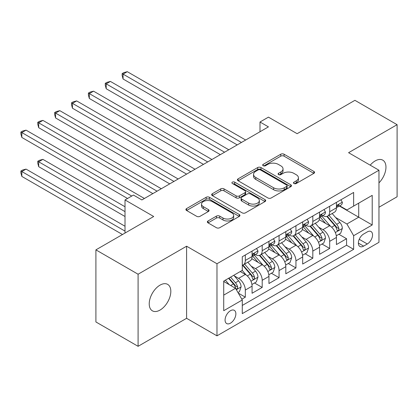 <?xml version="1.0" encoding="UTF-8"?>
<svg xmlns="http://www.w3.org/2000/svg" width="418" height="418" viewBox="0 0 418 418"><rect width="100%" height="100%" fill="white"/><g stroke="black" fill="none" stroke-linecap="round" stroke-linejoin="round"><path stroke-width="0.63" d="M293.964 183.502A1.641 0.946 0 0 0 296.284 183.502L313.881 173.345A2.341 1.353 0 0 0 314.566 172.388A2.341 1.353 0 0 0 313.881 171.432L284.068 154.221A2.341 1.353 0 0 0 280.755 154.221L263.157 164.379A1.641 0.946 0 0 0 262.676 165.047A1.641 0.946 0 0 0 263.157 165.716A1.641 0.946 0 0 0 265.477 165.716L267.755 164.405A7.498 4.326 0 0 1 278.357 164.405L280.839 165.836A7.498 4.326 0 0 1 283.033 168.898A7.498 4.326 0 0 1 280.839 171.955L278.56 173.271A1.641 0.946 0 0 0 278.08 173.94A1.641 0.946 0 0 0 278.56 174.609A1.641 0.946 0 0 0 280.88 174.609L283.158 173.298A7.498 4.326 0 0 1 293.76 173.298L296.242 174.729A7.498 4.326 0 0 1 298.436 177.791A7.498 4.326 0 0 1 296.242 180.848L293.964 182.164A1.641 0.946 0 0 0 293.483 182.833A1.641 0.946 0 0 0 293.964 183.502L293.964 182.164M160.026 310.072A15.273 8.82 120 0 0 170.001 296.613A15.273 8.82 120 0 0 167.66 284.376A15.273 8.82 120 0 0 160.026 285.133A15.273 8.82 120 0 0 150.046 298.593A15.273 8.82 120 0 0 152.387 310.83A15.273 8.82 120 0 0 160.026 310.072M378.959 182.875A15.273 8.82 120 0 0 382.799 160.167A15.273 8.82 120 0 0 375.165 160.925A15.273 8.82 120 0 0 370.207 165.173M230.47 323.177A7.634 4.41 120 0 0 235.459 316.447A7.634 4.41 120 0 0 234.289 310.328A7.634 4.41 120 0 0 230.47 310.705A7.634 4.41 120 0 0 225.485 317.434A7.634 4.41 120 0 0 226.655 323.553A7.634 4.41 120 0 0 230.47 323.177M208.044 220.965A2.341 1.353 0 0 0 207.359 221.921A2.341 1.353 0 0 0 208.044 222.878L216.409 227.706A2.341 1.353 0 0 0 219.722 227.706L239.268 216.425A2.341 1.353 0 0 0 239.953 215.469A2.341 1.353 0 0 0 239.268 214.512L209.455 197.296A2.341 1.353 0 0 0 206.142 197.296L186.595 208.582A2.341 1.353 0 0 0 185.911 209.538A2.341 1.353 0 0 0 186.595 210.494L196.7 216.325A2.341 1.353 0 0 0 200.013 216.325L208.378 211.498A2.341 1.353 0 0 0 209.063 210.541A2.341 1.353 0 0 0 208.378 209.585L203.367 206.691A6.265 3.616 0 0 1 201.533 204.136A6.265 3.616 0 0 1 205.4 200.792A6.265 3.616 0 0 1 212.229 201.575L231.854 212.908A6.265 3.616 0 0 1 233.688 215.469A6.265 3.616 0 0 1 229.822 218.807A6.265 3.616 0 0 1 222.993 218.024L219.722 216.137A2.341 1.353 0 0 0 216.409 216.137L208.044 220.965L208.044 222.878M378.959 207.244L397.1 196.773L397.1 124.684L354.913 100.325L297.125 133.692L268.44 117.134L260.001 122.004L268.44 126.873L141.885 199.94L133.446 195.07L125.013 199.94L125.013 233.061M138.086 274.224L138.086 346.313L186.6 318.307L186.6 246.212L138.086 274.224L95.905 249.865L153.699 216.503L125.013 199.94M186.6 246.212L216.973 263.748L378.959 170.225L378.959 242.32L216.973 335.842L216.973 263.748M397.1 124.684L348.586 152.69L378.959 170.225M267.917 197.965A2.341 1.353 0 0 0 271.23 197.965L290.776 186.684A2.341 1.353 0 0 0 291.461 185.728A2.341 1.353 0 0 0 290.776 184.772L260.963 167.561A2.341 1.353 0 0 0 257.65 167.561L238.108 178.841A2.341 1.353 0 0 0 237.419 179.797A2.341 1.353 0 0 0 238.108 180.754L267.917 197.965M233.045 183.857A1.641 0.946 0 0 1 234.712 184.087L234.712 182.143L265.022 199.642A2.341 1.353 0 0 1 265.707 200.598A2.341 1.353 0 0 1 265.022 201.554L245.476 212.835A2.341 1.353 0 0 1 242.163 212.835L212.349 195.624L212.349 193.712A2.341 1.353 0 0 0 211.665 194.668A2.341 1.353 0 0 0 212.349 195.624M212.349 193.712L220.714 188.884A2.341 1.353 0 0 1 224.027 188.884L236.118 195.864A2.341 1.353 0 0 0 239.43 195.864L244.979 192.661A2.341 1.353 0 0 0 245.664 191.705A2.341 1.353 0 0 0 244.979 190.749L232.392 183.481A1.641 0.946 0 0 1 231.912 182.812A1.641 0.946 0 0 1 232.925 181.934A1.641 0.946 0 0 1 234.712 182.143M138.086 346.313L95.905 321.959L95.905 249.865M241.818 299.189L245.319 297.167L238.317 293.123M234.336 275.917L238.573 278.362A9.546 5.512 60 0 1 245.319 290.055L252.07 286.158L252.07 293.269L262.196 287.422L254.515 282.991M251.208 266.177L255.445 268.622A9.546 5.512 60 0 1 262.196 280.311L268.946 276.413L268.946 283.524L279.067 277.683L271.392 273.247M268.084 256.433L272.317 258.878A9.546 5.512 60 0 1 279.067 270.571L285.818 266.674L285.818 273.785L295.944 267.938L288.263 263.507M284.956 246.693L289.193 249.138A9.546 5.512 60 0 1 295.944 260.827L302.689 256.929L302.689 264.04L312.816 258.199L305.14 253.763M301.827 236.949L306.065 239.394A9.546 5.512 60 0 1 312.816 251.087L319.566 247.19L319.566 254.301L329.687 248.454L329.687 241.343A9.546 5.512 -120 0 0 322.942 229.654L318.704 227.209M322.012 244.023L329.687 248.454M252.07 286.158A9.546 5.512 -120 0 0 245.319 274.464L240.256 271.543M268.946 276.413A9.546 5.512 -120 0 0 262.196 264.725L251.761 258.7M285.818 266.674A9.546 5.512 -120 0 0 279.067 254.98L268.633 248.956M302.689 256.929A9.546 5.512 -120 0 0 295.944 245.241L285.504 239.216M319.566 247.19A9.546 5.512 -120 0 0 312.816 235.496L302.381 229.472M367.317 231.896L363.608 234.038A7.399 4.269 120 0 0 358.775 240.554A7.399 4.269 120 0 0 359.908 246.484A7.399 4.269 120 0 0 363.608 246.118L367.317 243.976A7.399 4.269 120 0 0 372.151 237.455A7.399 4.269 120 0 0 371.017 231.525A7.399 4.269 120 0 0 367.317 231.896M223.724 295.118L235.533 288.3L242.283 299.988L242.283 313.631L353.649 249.332L353.649 235.695L346.898 224.001L335.576 217.464M242.283 299.988L223.724 310.705L223.724 281.089L242.283 270.373L242.283 256.736L353.649 192.437L353.649 206.079L372.213 195.363L372.213 224.978L353.649 235.695M255.356 254.541L255.445 254.593A9.546 5.512 60 0 0 260.215 255.064L266.966 251.166A9.546 5.512 -120 0 0 268.946 246.798L268.946 241.343M272.233 244.802L272.317 244.849A9.546 5.512 60 0 0 277.092 245.324L283.843 241.426A9.546 5.512 -120 0 0 285.818 237.058L285.818 231.603M289.104 235.057L289.193 235.109A9.546 5.512 60 0 0 293.964 235.58L300.714 231.682A9.546 5.512 -120 0 0 302.689 227.314L302.689 221.859M305.976 225.318L306.065 225.365A9.546 5.512 60 0 0 310.84 225.84L317.586 221.942A9.546 5.512 -120 0 0 319.566 217.574L319.566 212.119M242.283 305.448L346.564 245.241L346.564 238.715L336.438 244.556L336.438 237.445A9.546 5.512 -120 0 0 329.687 225.757L319.253 219.732M322.853 215.573L322.942 215.625A9.546 5.512 -120 0 0 327.712 216.096A9.546 5.512 -120 0 0 329.687 211.727L329.687 206.273M327.712 216.096L334.463 212.198A9.546 5.512 -120 0 0 336.438 207.83L336.438 202.375M245.319 254.98L245.319 260.435A9.546 5.512 60 0 1 243.344 264.808A9.546 5.512 60 0 1 242.283 265.195M243.344 264.808L250.095 260.91A9.546 5.512 -120 0 0 252.07 256.542L252.07 251.087M262.196 245.241L262.196 250.695A9.546 5.512 60 0 1 260.215 255.064M279.067 235.496L279.067 240.951A9.546 5.512 60 0 1 277.092 245.324M295.944 225.757L295.944 231.211A9.546 5.512 60 0 1 293.964 235.58M312.816 216.012L312.816 221.467A9.546 5.512 60 0 1 310.84 225.84M312.816 251.087L312.816 258.199M295.944 260.827L295.944 267.938M279.067 270.571L279.067 277.683M262.196 280.311L262.196 287.422M245.319 290.055L245.319 297.167M235.533 288.3L223.724 281.481M346.898 224.001L358.712 217.182L358.712 203.153L372.213 195.363M339.39 206.027L372.213 224.978M339.724 205.834L346.898 209.972L353.649 206.079M186.6 318.307L216.973 335.842M260.001 122.004L260.001 131.743M338.883 234.279L346.564 238.715M346.564 245.241L353.649 249.332M294.622 183.737L296.242 182.797A7.498 4.326 0 0 0 298.436 179.74L298.436 177.791M283.033 168.898L283.033 170.847A7.498 4.326 0 0 1 280.839 173.904L279.219 174.844M313.85 173.36L284.068 156.165A2.341 1.353 0 0 0 280.755 156.165L263.815 165.951M290.745 186.7L260.963 169.509A2.341 1.353 0 0 0 257.65 169.509L238.14 180.775M286.633 186.397A1.641 0.946 0 0 0 287.114 185.728A1.641 0.946 0 0 0 286.633 185.059L260.466 169.948A1.641 0.946 0 0 0 258.146 169.948L255.748 171.333A7.498 4.326 0 0 0 253.548 174.395A7.498 4.326 0 0 0 255.748 177.457L273.633 187.781A7.498 4.326 0 0 0 284.235 187.781L286.633 186.397L286.633 188.346A1.641 0.946 0 0 0 287.114 187.677L287.114 185.728M253.548 174.395L253.548 176.344A7.498 4.326 0 0 0 255.748 179.406L255.748 177.457M286.633 188.346L284.235 189.73A7.498 4.326 0 0 1 273.633 189.73L255.748 179.406M212.381 195.64L220.714 190.833L220.714 188.884M245.664 191.705L245.664 193.654A2.341 1.353 0 0 1 244.979 194.61L239.43 197.813A2.341 1.353 0 0 1 236.118 197.813L224.027 190.833A2.341 1.353 0 0 0 220.714 190.833M234.712 184.087L264.991 201.57M248.663 203.106A6.265 3.616 0 0 0 255.492 203.89A6.265 3.616 0 0 0 259.364 200.551A6.265 3.616 0 0 0 257.525 197.991L250.612 193.999A2.341 1.353 0 0 0 247.299 193.999L241.75 197.202A2.341 1.353 0 0 0 241.066 198.158A2.341 1.353 0 0 0 241.75 199.114L248.663 203.106L248.663 205.055A6.265 3.616 0 0 0 255.492 205.839A6.265 3.616 0 0 0 259.364 202.495L259.364 200.551M241.066 198.158L241.066 200.107A2.341 1.353 0 0 0 241.75 201.063L241.75 199.114M248.663 205.055L241.75 201.063M233.688 215.469L233.688 217.412A6.265 3.616 0 0 1 229.822 220.756A6.265 3.616 0 0 1 222.993 219.972L219.722 218.086A2.341 1.353 0 0 0 216.409 218.086L208.075 222.893M201.533 204.136L201.533 206.084A6.265 3.616 0 0 0 203.367 208.639L203.367 206.691M208.347 211.513L203.367 208.639M239.237 216.44L209.455 199.245A2.341 1.353 0 0 0 206.142 199.245L186.627 210.51M336.297 235.773L340.66 233.26L342.342 228.385A6.322 3.652 -120 0 0 339.881 222.449L332.174 213.525M330.628 226.373L321.818 216.174M325.612 223.4L320.496 217.48A15.152 8.747 -120 0 0 320.031 216.952M123.07 117.96L203.472 164.384L89.321 98.476L89.321 93.606L93.543 91.171L211.91 159.509M326.855 216.44L334.651 225.469A6.322 3.652 60 0 1 336.903 229.827L337.368 230.574L338.219 230.454L338.794 229.759L338.93 228.656A6.322 3.652 -120 0 0 336.673 224.299L328.966 215.374M327.31 216.294L335.691 225.992A3.224 1.86 60 0 1 336.5 227.256L338.93 228.656M340.91 199.794L342.342 202.275A6.322 3.652 60 0 1 341.036 205.076L337.828 206.926A6.322 3.652 -120 0 0 338.93 205.468L338.799 204.909L338.005 205.066L336.903 206.638A6.322 3.652 60 0 1 336.438 207.537M241.442 142.46L123.07 74.122L127.291 71.687L245.659 140.025M336.652 207.224L336.673 207.224A6.322 3.652 -120 0 0 337.828 206.926M237.22 144.9L123.07 78.992L123.07 74.122L122.145 73.589L123.827 72.612L127.291 71.687M123.07 78.992L122.145 75.533L122.145 73.589M319.425 245.518L323.783 242.999L325.47 238.129A6.322 3.652 -120 0 0 323.01 232.189L315.297 223.264M313.751 236.113L304.941 225.913M308.74 233.145L303.625 227.225A15.152 8.747 -120 0 0 303.154 226.697M106.198 127.704L186.6 174.123L72.45 108.22L72.45 103.35L76.666 100.91L195.039 169.253M309.978 226.18L317.779 235.209A6.322 3.652 60 0 1 320.031 239.566L320.491 240.319L321.348 240.198L321.917 239.504L322.059 238.396A6.322 3.652 -120 0 0 319.801 234.043L312.094 225.114M310.438 226.034L318.819 235.736A3.224 1.86 60 0 1 319.629 236.996L322.059 238.396M302.548 255.257L306.911 252.744L308.599 247.869A6.322 3.652 -120 0 0 306.133 241.933L298.426 233.009M296.879 245.857L288.07 235.653M291.863 242.884L286.753 236.964A15.152 8.747 -120 0 0 286.283 236.436M89.321 137.444L169.724 183.868L55.573 117.96L55.573 113.09L59.795 110.655L178.162 178.993M293.107 235.924L300.903 244.953A6.322 3.652 60 0 1 303.16 249.311L303.62 250.058L304.471 249.938L305.046 249.243L305.182 248.14A6.322 3.652 -120 0 0 302.93 243.783L295.218 234.859M293.561 235.778L301.942 245.476A3.224 1.86 60 0 1 302.752 246.74L305.182 248.14M285.677 265.002L290.035 262.483L291.722 257.613A6.322 3.652 -120 0 0 289.261 251.673L281.549 242.748M280.008 255.597L271.193 245.397M274.992 252.629L269.876 246.709A15.152 8.747 -120 0 0 269.406 246.181M72.45 147.188L152.852 193.607L38.702 127.704L38.702 122.829L42.918 120.394L161.291 188.737M276.23 245.664L284.031 254.693A6.322 3.652 60 0 1 286.283 259.05L286.743 259.803L287.6 259.683L288.169 258.988L288.31 257.88A6.322 3.652 -120 0 0 286.053 253.527L278.346 244.598M276.69 245.518L285.071 255.22A3.224 1.86 60 0 1 285.881 256.48L288.31 257.88M268.8 274.741L273.163 272.228L274.851 267.353A6.322 3.652 -120 0 0 272.384 261.417L264.678 252.493M263.131 265.341L254.322 255.137M258.12 262.368L253.005 256.448A15.152 8.747 -120 0 0 252.535 255.92M55.573 156.928L127.542 198.477L21.83 137.444L21.83 132.574L26.047 130.139L144.414 198.477M259.359 255.408L267.154 264.437A6.322 3.652 60 0 1 269.411 268.795L269.871 269.542L270.723 269.422L271.298 268.727L271.434 267.625A6.322 3.652 -120 0 0 269.182 263.267L261.469 254.343M259.818 255.262L268.194 264.96A3.224 1.86 60 0 1 269.009 266.224L271.434 267.625M324.039 209.533L325.47 212.02A6.322 3.652 60 0 1 324.159 214.815L320.956 216.67A6.322 3.652 -120 0 0 322.059 215.213L321.923 214.648L321.134 214.81L320.031 216.383A6.322 3.652 60 0 1 319.566 217.282M224.565 152.204L106.198 83.866L110.415 81.426L228.782 149.769M319.775 216.963L319.801 216.963A6.322 3.652 -120 0 0 320.956 216.67M220.349 154.639L106.198 88.736L106.198 83.866L105.268 83.328L106.956 82.356L110.415 81.426M106.198 88.736L105.268 85.277L105.268 83.328M307.162 219.278L308.599 221.759A6.322 3.652 60 0 1 307.287 224.56L304.079 226.41A6.322 3.652 -120 0 0 305.182 224.952L305.051 224.393L304.257 224.55L303.16 226.122A6.322 3.652 60 0 1 302.689 227.021M207.694 161.944L88.397 93.068L90.084 92.096L93.543 91.171M302.904 226.708L302.93 226.708A6.322 3.652 -120 0 0 304.079 226.41M89.321 98.476L88.397 95.017L88.397 93.068M290.291 229.017L291.722 231.504A6.322 3.652 60 0 1 290.416 234.299L287.208 236.154A6.322 3.652 -120 0 0 288.31 234.697L288.174 234.132L287.385 234.294L286.283 235.867A6.322 3.652 60 0 1 285.818 236.766M190.817 171.688L71.52 102.812L73.207 101.84L76.666 100.91M286.027 236.447L286.053 236.447A6.322 3.652 -120 0 0 287.208 236.154M72.45 108.22L71.52 104.761L71.52 102.812M273.414 238.762L274.851 241.243A6.322 3.652 60 0 1 273.539 244.044L270.336 245.894A6.322 3.652 -120 0 0 271.434 244.436L271.303 243.877L270.514 244.034L269.411 245.606A6.322 3.652 60 0 1 268.946 246.505M173.945 181.428L54.648 112.552L56.336 111.58L59.795 110.655M269.155 246.192L269.182 246.192A6.322 3.652 -120 0 0 270.336 245.894M55.573 117.96L54.648 114.501L54.648 112.552M251.929 284.486L256.286 281.967L257.974 277.097A6.322 3.652 -120 0 0 255.513 271.157L247.801 262.232M246.259 275.081L242.221 270.409M241.243 272.113L240.59 271.355M125.013 206.758L42.918 159.362L38.702 161.803L38.702 166.672L125.013 216.503M242.482 265.148L250.283 274.177A6.322 3.652 60 0 1 252.535 278.534L252.994 279.287L253.851 279.167L254.421 278.466L254.562 277.364A6.322 3.652 -120 0 0 252.305 273.011L244.598 264.082M242.942 265.002L251.322 274.704A3.224 1.86 60 0 1 252.132 275.964L254.562 277.364M38.702 166.672L37.772 163.213L37.772 161.264L125.013 211.628M37.772 161.264L39.459 160.293L42.918 159.362M256.542 248.501L257.974 250.988A6.322 3.652 60 0 1 256.668 253.783L253.46 255.638A6.322 3.652 -120 0 0 254.562 254.181L254.426 253.616L253.637 253.778L252.535 255.351A6.322 3.652 60 0 1 252.07 256.25M157.069 191.172L37.772 122.296L39.459 121.324L42.918 120.394M252.284 255.931L252.305 255.931A6.322 3.652 -120 0 0 253.46 255.638M38.702 127.704L37.772 124.245L37.772 122.296M237.983 292.537L239.415 291.712L241.102 286.837A6.322 3.652 -120 0 0 238.641 280.901L233.787 275.279M229.252 284.674L225.349 280.154M224.372 281.852L223.724 281.105M125.013 226.242L26.047 169.107L21.83 171.542L21.83 176.412L122.479 234.524M228.552 278.299L233.406 283.921A6.322 3.652 60 0 1 235.663 288.279L236.123 289.026L236.975 288.906L237.549 288.211L237.685 287.109A6.322 3.652 -120 0 0 235.433 282.751L230.579 277.134M228.944 278.075L234.446 284.444A3.224 1.86 60 0 1 235.261 285.708L237.685 287.109M21.83 176.412L20.9 172.953L20.9 171.009L125.013 231.112M20.9 171.009L22.588 170.032L26.047 169.107M131.759 196.042L20.9 132.036L22.588 131.064L26.047 130.139M21.83 137.444L20.9 133.985L20.9 132.036M238.573 278.362L245.319 274.464M255.445 268.622L262.196 264.725M272.317 258.878L279.067 254.98M289.193 249.138L295.944 245.241M306.065 239.394L312.816 235.496M322.942 229.654L329.687 225.757M329.687 211.727L336.438 207.83M245.319 260.435L252.07 256.542M262.196 250.695L268.946 246.798M279.067 240.951L285.818 237.058M295.944 231.211L302.689 227.314M312.816 221.467L319.566 217.574M329.687 241.343L336.438 237.445M359.224 239.3L367.317 243.976M358.372 243.098L363.608 246.118M296.242 182.797L296.242 180.848M278.56 174.609L278.56 173.271M280.839 173.904L280.839 171.955M263.157 165.716L263.157 164.379M280.755 156.165L280.755 154.221M284.068 156.165L284.068 154.221M313.881 173.345L313.881 171.432M238.108 180.754L238.108 178.841M257.65 169.509L257.65 167.561M260.963 169.509L260.963 167.561M290.776 186.684L290.776 184.772M273.633 189.73L273.633 187.781M284.235 189.73L284.235 187.781M224.027 190.833L224.027 188.884M236.118 197.813L236.118 195.864M239.43 197.813L239.43 195.864M244.979 194.61L244.979 192.661M265.022 201.554L265.022 199.642M216.409 218.086L216.409 216.137M219.722 218.086L219.722 216.137M222.993 219.972L222.993 218.024M208.378 211.498L208.378 209.585M186.595 210.494L186.595 208.582M206.142 199.245L206.142 197.296M209.455 199.245L209.455 197.296M239.268 216.425L239.268 214.512M335.33 232.533L342.3 228.51M336.673 224.299L339.881 222.449M331.636 227.209L334.651 225.469M342.3 202.202L336.438 205.588M338.115 204.998L338.93 205.468M318.459 242.273L325.429 238.25M319.801 234.043L323.01 232.189M314.759 236.954L317.779 235.209M301.587 252.017L308.557 247.994M302.93 243.783L306.133 241.933M297.888 246.693L300.903 244.953M284.71 261.757L291.68 257.734M286.053 253.527L289.261 251.673M281.011 256.438L284.031 254.693M267.839 271.501L274.809 267.478M269.182 263.267L272.384 261.417M264.139 266.177L267.154 264.437M325.429 211.947L319.566 215.333M321.238 214.742L322.059 215.213M308.557 221.686L302.689 225.072M304.367 224.482L305.182 224.952M291.68 231.431L285.818 234.817M287.49 234.226L288.31 234.697M274.809 241.17L268.946 244.556M270.618 243.966L271.434 244.436M250.962 281.241L257.932 277.218M252.305 273.011L255.513 271.157M247.268 275.922L250.283 274.177M257.932 250.915L252.07 254.301M253.747 253.71L254.562 254.181M236.337 289.69L241.061 286.962M235.433 282.751L238.641 280.901M230.679 285.494L233.406 283.921"/></g></svg>

